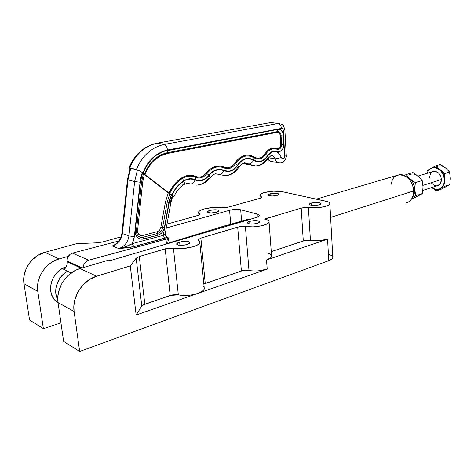 <?xml version="1.0" encoding="UTF-8"?>
<svg xmlns="http://www.w3.org/2000/svg" width="474" height="474" viewBox="0 0 474 474"><rect width="100%" height="100%" fill="white"/><g stroke="black" fill="none" stroke-linecap="round" stroke-linejoin="round"><path stroke-width="0.71" d="M183.894 184.534L187.212 183.314L190.524 183.971C192.337 184.096 193.866 182.774 195.104 180.002C191.425 178.437 187.692 178.781 183.9 181.038C184.576 182.911 184.522 184.113 183.728 184.647C184.522 184.113 184.576 182.911 183.9 181.038C178.805 184.297 174.9 188.996 172.192 195.14L173.922 196.781L172.577 196.728L173.875 196.888C173.413 196.349 175.202 197.54 172.192 195.14L168.27 192.829L171.493 194.95L169.218 202.517L163.263 235.371L132.246 243.654L133.621 240.229L134.343 236.639L140.067 182.241L140.885 177.335L142.295 172.56L142.982 172.72L142.295 172.56L140.369 182.253L135.28 230.654L137.596 230.423L137.59 231.614L136.435 232.112L136.441 230.542L141.525 182.235L143.45 173.626L144.659 174.011L142.982 172.72L136.393 169.461L129.716 167.885C128.59 167.678 128.644 168.08 129.882 169.1M65.631 268.1L63.403 269.173L65.856 266.981L66.887 265.013L67.296 262.886L67.124 259.77L67.758 257.252L70.217 254.212L72.486 253.122L88.697 260.196C85.296 261.423 83.46 263.899 83.193 267.632L83.424 265.778L84.526 263.295L86.381 261.334L88.697 260.196L168.388 238.44L168.466 237.877L167.132 237.397L133.834 246.646L128.353 247.695L118.761 248.542L112.291 246.012C118.002 244.074 121.368 239.933 122.393 233.581L127.974 179.842L134.622 181.554L140.067 182.241L142.295 172.56L143.231 172.915L142.55 172.749L140.369 182.253L135.28 230.654L135.582 234.215L137.022 236.947L138.094 237.966L140.731 239.127L142.188 239.222L157.972 235.199L157.481 233.469L143.172 237.243C139.469 237.812 137.223 236.099 136.435 232.112L135.274 232.616C136.257 237.587 139.06 239.714 143.669 238.997L143.172 237.243L143.669 238.997L157.972 235.199L161.201 233.427L162.896 231.431L164.365 227.71L168.94 202.475L169.882 198.559L171.493 194.95C173.804 197.012 172.281 195.869 172.714 196.396L171.493 194.95L169.218 202.517L163.263 235.371L164.881 234.304L165.29 233.522L165.71 235.59L165.242 234.346M130.753 168.335L137.436 169.911L130.753 168.335L127.974 179.842L134.622 181.554L128.94 235.939C127.903 242.368 124.508 246.569 118.761 248.542L112.291 246.012L113.873 245.153L112.291 246.012C118.002 244.074 121.368 239.933 122.393 233.581L128.94 235.939L122.393 233.581L127.974 179.842L130.753 168.335L130.125 168.448L127.465 179.569L127.974 179.842L127.601 179.522M142.295 172.56L140.328 171.238M143.45 173.626L144.357 174.497L142.674 182.223L137.596 230.423L137.78 232.58L138.645 234.233L140.891 235.56L142.674 235.489L156.989 231.739L158.95 230.666L159.981 229.457L160.876 227.194L165.456 201.924L168.27 192.829L144.357 174.497L168.963 193.013L145.038 174.663L144.357 174.497L142.674 182.223L140.369 182.253L141.525 182.235L143.45 173.626L144.659 174.011L145.038 174.663L142.739 172.903M144.659 174.011C149.221 162.292 156.74 155.205 167.227 152.752L167.126 153.552C156.77 155.999 149.411 163.032 145.038 174.663L144.659 174.011C149.221 162.292 156.74 155.205 167.227 152.752L167.529 150.347C156.331 152.924 148.238 160.443 143.231 172.915L144.659 174.011M215.937 173.834L219.261 174.497C221.103 174.598 222.62 173.3 223.823 170.599L220.049 169.627L218.064 169.704L214.141 170.978L210.598 173.644L209.081 175.427L210.207 177.667L209.081 175.427L206.095 178.467L202.546 180.351L198.76 180.884L190.981 179.036L188.101 179.302L185.263 180.286L180.345 183.699L177.146 186.999L174.402 190.85L172.192 195.14L174.195 190.637L176.968 186.756L180.197 183.432L183.782 180.748L181.951 177.691C186.602 174.942 191.176 174.533 195.667 176.47L195.555 177.27C191.247 175.421 186.869 175.813 182.407 178.455C176.903 181.957 172.649 187.011 169.662 193.617L171.961 194.956C174.705 188.771 178.645 184.031 183.782 180.748L186.608 179.385L189.547 178.745L192.462 178.852L195.217 179.693L195.667 176.47C199.643 177.963 203.174 176.82 206.261 173.034L206.919 173.579C203.613 177.643 199.821 178.876 195.555 177.27C191.247 175.421 186.869 175.813 182.407 178.455L183.782 180.748C187.657 178.443 191.466 178.094 195.217 179.693L198.796 180.553L200.656 180.464L204.282 179.267L207.517 176.832L208.886 175.22L206.261 173.034C211.694 166.445 217.714 164.49 224.326 167.174L224.226 167.956C217.892 165.39 212.121 167.263 206.919 173.579C203.613 177.643 199.821 178.876 195.555 177.27L195.217 179.693C200.36 181.607 204.916 180.114 208.886 175.22L212.174 171.872L216.031 169.84L220.084 169.301L223.935 170.296L224.326 167.174C228.409 168.738 231.922 167.399 234.879 163.157L235.548 163.637C232.384 168.193 228.61 169.633 224.226 167.956C217.892 165.39 212.121 167.263 206.919 173.579L208.886 175.22C213.401 169.722 218.419 168.086 223.935 170.296L227.561 171.179L229.446 171.043L233.089 169.639L236.253 166.878L237.551 165.082L235.548 163.637C232.384 168.193 228.61 169.633 224.226 167.956L223.935 170.296C229.215 172.299 233.753 170.563 237.551 165.082L239.139 162.902L243.026 159.691L247.416 158.334L249.62 158.405L253.685 160.022L254.105 157.854C247.292 154.038 241.1 155.964 235.548 163.637L234.879 163.157C240.679 155.152 247.138 153.143 254.248 157.137L254.105 157.854L254.248 157.137C258.289 159.365 261.873 158.245 265.002 153.772L265.641 154.24C262.294 159.039 258.449 160.248 254.105 157.854C247.292 154.038 241.1 155.964 235.548 163.637L237.551 165.082C242.368 158.399 247.748 156.716 253.685 160.022L257.258 161.438L261.085 161.107L262.934 160.295L266.228 157.516L267.561 155.644L265.641 154.24C262.294 159.039 258.449 160.248 254.105 157.854L253.685 160.022C258.917 162.884 263.538 161.421 267.561 155.644L269.516 153.221L271.898 151.644L274.458 151.064L276.952 151.532L277.047 149.269C272.674 147.799 268.877 149.458 265.641 154.24L265.002 153.772C268.426 148.712 272.455 146.958 277.083 148.516L277.047 149.269L277.083 148.516C279.305 148.86 280.537 147.55 280.792 144.588L281.55 144.499C281.248 148.089 279.743 149.683 277.047 149.269C272.674 147.799 268.877 149.458 265.641 154.24L267.561 155.644C270.216 151.704 273.344 150.335 276.952 151.532L278.179 151.816L280.075 151.455L282.705 148.972L283.606 146.703L283.831 144.232L281.55 144.499C281.248 148.089 279.743 149.683 277.047 149.269L276.952 151.532C281.07 152.148 283.363 149.713 283.831 144.232L283.316 134.942L281.035 135.203L281.55 144.499L280.792 144.588L280.27 135.291L281.035 135.203L281.55 144.499L283.831 144.232L283.316 134.942L282.8 132.524L280.804 129.959L277.954 129.384L167.529 150.347L167.227 152.752L277.521 131.576L277.954 129.384L277.379 132.305L167.126 153.552L167.227 152.752L277.521 131.576C279.524 131.452 280.697 132.661 281.035 135.203L280.27 135.291C279.992 133.2 279.026 132.205 277.379 132.305L277.521 131.576C279.524 131.452 280.697 132.661 281.035 135.203L283.316 134.942C282.806 131.061 281.017 129.206 277.954 129.384L163.69 151.378L156.379 155.182L153.043 157.889L147.319 164.691L143.231 172.915L142.982 172.72L147.112 164.442L149.825 160.804L156.26 154.874L163.631 151.046L281.438 128.418L282.705 128.851L283.304 130.356L284.726 156.284C283.985 159.181 282.86 159.608 281.355 157.569C277.888 150.086 273.35 149.506 267.745 155.816C263.633 161.729 258.905 163.222 253.554 160.301C247.736 157.066 242.463 158.719 237.747 165.26C233.86 170.865 229.22 172.649 223.823 170.599C218.413 168.43 213.501 170.042 209.081 175.427C205.023 180.434 200.36 181.957 195.104 180.002C193.866 182.774 192.337 184.096 190.524 183.971M168.963 193.013C172.038 186.341 176.364 181.234 181.951 177.691L182.407 178.455C176.903 181.957 172.649 187.011 169.662 193.617L168.963 193.013L171.452 188.35L174.509 184.173L178.04 180.588L183.622 176.772L187.1 175.576L190.631 175.267L198.434 177.146L201.302 176.749L203.992 175.333L210.213 169.022L214.852 166.593L219.711 165.965L227.129 167.867L231.413 166.682L233.872 164.549L236.793 160.544L239.014 158.369L244.069 155.596L246.735 155.087L249.377 155.182L251.907 155.875L257.009 158.245L259.971 157.996L262.75 156.438L267.526 150.655L270.589 148.64L273.883 147.906L277.746 148.67L279.091 148.309L280.187 147.147L280.792 144.588L280.27 135.291L279.346 132.963L277.379 132.305L167.126 153.552L160.147 156.041L153.819 160.633L151.058 163.625L146.62 170.705L145.038 174.663L168.963 193.013M183.728 184.647L182.792 184.712M244.59 162.789L248.66 163.921C250.55 164.004 252.18 162.795 253.554 160.301L249.567 158.713L245.236 159.074L241.112 161.344L239.305 163.127L237.747 165.26L238.878 167.233L237.747 165.26L234.891 168.667L231.359 170.83L227.532 171.505L223.823 170.599C222.62 173.3 221.103 174.598 219.261 174.497L225.085 175.664M271.187 155.466C273.101 155.513 274.399 156.657 275.08 158.879L281.355 157.569L280.454 155.241L278.262 152.628L276.389 151.65L274.327 151.372L272.224 151.822L269.315 153.783L267.745 155.816L268.734 157.741L267.745 155.816L264.782 159.335L261.121 161.409L257.21 161.747L253.554 160.301C252.18 162.795 250.55 164.004 248.66 163.921L252.067 165.515L255.729 165.918M129.663 168.922L128.898 167.997L129.716 167.885C135.611 154.163 144.831 145.933 157.38 143.195L164.253 144.44L278.191 123.489L270.832 122.594L278.191 123.489C280.016 123.987 281.1 125.628 281.438 128.418C281.1 125.628 280.016 123.987 278.191 123.489L164.253 144.44L157.38 143.195C144.831 145.933 135.611 154.163 129.716 167.885L136.393 169.461C142.342 155.567 151.633 147.224 164.253 144.44C165.971 145.05 167.049 146.91 167.494 150.009C167.049 146.91 165.971 145.05 164.253 144.44C151.633 147.224 142.342 155.567 136.393 169.461L142.982 172.72C148.048 160.171 156.219 152.598 167.494 150.009L281.438 128.418C282.498 128.353 283.12 128.999 283.304 130.356L284.726 156.284L286.272 155.62L284.726 156.284L284.376 157.86L283.334 158.837L282.125 158.719L281.355 157.569L275.08 158.879C275.951 161.664 277.574 163.009 279.938 162.92M242.86 163.388L248.382 164.561M237.752 167.369C234.417 172.536 230.151 175.303 224.949 175.67C230.619 175.54 235.276 172.708 238.92 167.168C242.884 162.345 242.404 163.767 244.655 162.783L248.66 163.921L243.778 163.009L255.605 165.924C260.872 165.817 265.256 163.062 268.776 157.67L271.128 155.466C273.071 155.49 274.387 156.627 275.08 158.879L268.711 157.777L275.08 158.879C275.904 161.551 277.444 162.902 279.701 162.938C281.509 163.074 283.197 162.262 284.767 160.49C286.112 158.008 286.616 156.384 286.272 155.62L284.856 129.645L283.304 130.356L284.862 129.787C282.753 123.601 283.677 125.095 278.576 123.436L270.595 122.582L157.184 143.172C144.084 145.974 134.669 154.216 128.94 167.897M267.526 157.925C264.409 162.872 260.433 165.539 255.605 165.924M215.279 173.976L217.69 174.165M209.093 177.851C205.592 182.431 201.332 184.854 196.301 185.127C202.274 184.789 206.907 182.306 210.201 177.679C212.945 174.835 214.876 173.555 215.996 173.834M268.148 158.654C269.108 160.65 270.524 161.646 272.402 161.64L278.007 162.635M272.633 161.622L270.447 161.219L268.681 159.619M248.506 164.555L243.363 163.619M172.743 196.319L170.895 202.617L165.242 233.795L163.263 235.371L164.863 238.268L133.834 246.646L132.246 243.654L133.834 246.646L118.761 248.542C124.336 247.387 128.833 245.757 132.246 243.654L134.343 236.639L128.94 235.939L134.343 236.639L140.067 182.241L134.622 181.554L137.436 169.911L134.622 181.554L128.94 235.939C127.903 242.368 124.508 246.569 118.761 248.542L125.788 246.658L132.246 243.654L163.263 235.371L164.863 238.268L167.132 237.397L166.7 237.142L168.596 238.001L167.784 238.73L88.697 260.196L72.486 253.122L118.796 241.011L72.486 253.122C68.843 254.467 67.065 257.104 67.154 261.032L82.209 267.923L67.154 261.032L67.255 261.832L81.172 268.225L67.255 261.832C67.444 264.978 66.159 267.425 63.403 269.173L71.242 272.923L63.403 269.173M167.369 238.86L166.427 244.039L167.369 238.86M57.721 302.4L53.923 298.964L51.417 294.324L50.44 288.885L51.085 283.132L53.301 277.58L56.88 272.734L61.496 269.025L65.821 267.034C50.274 271.264 44.906 295.794 58.035 302.596L74.098 311.477L79.662 351.471L63.623 341.399L58.035 302.584L74.098 311.477C71.758 297.085 82.802 280.033 96.595 276.212L130.297 265.932L136.18 258.17L139.291 256.535L167.233 248.311L171.606 247.991L177.827 248.654L183.017 248.554L193.238 246.729L197.036 245.242L199.335 243.595L199.898 241.983L198.209 239.69L200.881 238.108L239.518 226.679L243.6 226.382L253.027 226.886L258.603 226.347L263.58 225.274L267.212 223.823L268.989 222.229L269.096 221.447L267.763 220.06L264.569 219.065L301.962 207.908L305.694 207.464L317.995 207.701L324.891 206.557L328.132 205.378L329.163 204.721L329.898 203.393L328.82 202.185L327.653 201.681L282.226 191.686L273.634 191.188L264.433 192.527C270.761 191.034 276.692 190.755 282.226 191.686L326.106 201.26C328.855 201.883 330.105 202.736 329.857 203.82C329.477 206.468 316.442 208.785 308.402 207.582L310.429 240.419C316.442 241.207 322.154 240.792 327.558 239.157L328.772 260.682L331.77 259.118L332.855 257.388M67.468 271.235L71.147 272.994L67.468 271.235C57.514 276.543 52.632 290.823 57.781 299.698L56.317 295.995L55.748 292.612L55.796 289.081L56.453 285.514L59.499 278.765L64.464 273.273L67.468 271.235M166.7 237.142L165.71 235.59L166.7 237.142M114.696 244.732L116.503 243.903M170.29 202.345L172.015 196.39M170.895 202.617L169.218 202.517L170.901 202.576M139.723 170.901L137.436 169.911M121.907 233.161L122.393 233.581L121.907 233.161L127.459 179.64M114.441 244.862L113.873 245.153M165.337 234.618L165.556 235.205M171.262 194.773L169.769 193.801L167.198 202.197L168.94 202.475L171.262 194.773M135.274 232.616L136.435 232.112L136.441 230.542L135.28 230.654L135.274 232.616M164.365 227.71L168.94 202.475L167.198 202.197L162.623 227.449L164.365 227.71L162.623 227.449C161.907 230.565 160.194 232.574 157.481 233.469L157.972 235.199C161.35 234.079 163.477 231.585 164.365 227.71M167.198 202.197L165.456 201.924L168.27 192.829L169.769 193.801L167.198 202.197L162.623 227.449L160.876 227.194L165.456 201.924L167.198 202.197M162.623 227.449C161.907 230.565 160.194 232.574 157.481 233.469L156.989 231.739C159.039 231.063 160.336 229.552 160.876 227.194L162.623 227.449M156.989 231.739L157.481 233.469L143.172 237.243L142.674 235.489L156.989 231.739M141.525 182.235L142.674 182.223L137.596 230.423L136.441 230.542L141.525 182.235M137.59 231.614C138.183 234.618 139.877 235.91 142.674 235.489L143.172 237.243C139.469 237.812 137.223 236.099 136.435 232.112L137.59 231.614M179.628 242.107C185.618 240.851 189.061 241.124 189.95 242.913L187.07 244.631L180.778 245.455L177.157 244.744L176.66 244.033L177.797 242.83L182.016 241.574L187.988 241.509L189.837 242.321L189.867 243.085L187.07 244.631C181.032 245.905 177.572 245.639 176.689 243.843L179.628 242.107L179.972 245.419L179.628 242.107M249.668 221.311C255.332 220.185 258.674 220.44 259.699 222.075L257.435 223.432L251.658 224.166L248.021 223.58L247.375 222.638L248.115 221.939L251.801 220.843L257.483 220.748L259.005 221.157L259.693 222.093L257.435 223.432C251.735 224.569 248.376 224.321 247.357 222.679L249.668 221.311L249.893 224.048L249.668 221.311M311.175 203.05C316.543 202.031 319.796 202.262 320.939 203.761L318.226 205.07L313.8 205.503L310.168 205.017L309.38 204.501L309.848 203.601L313.101 202.635L318.51 202.522L320.88 203.376L320.454 204.282L319.132 204.839C313.741 205.87 310.47 205.633 309.332 204.14L311.175 203.05L311.311 205.307L311.175 203.05M209.733 210.403C214.995 209.389 218.064 209.579 218.952 210.971L216.594 212.275L211.114 212.95L207.831 212.435L207.31 211.896L208.187 210.966L212.921 209.834L217.086 209.875L218.425 210.237L218.911 211.072L216.594 212.275C211.303 213.3 208.216 213.11 207.328 211.718L209.733 210.403L209.964 212.897L209.733 210.403M270.073 193.795C275.074 192.871 278.072 193.048 279.062 194.334L276.265 195.602L272.064 196.005L268.776 195.572L268.136 195.11L268.734 194.299L272.983 193.285L276.994 193.297L279.044 194.067L278.878 194.607L277.154 195.389C272.123 196.319 269.113 196.147 268.124 194.855L270.073 193.795L270.227 195.898L270.073 193.795M204.282 208.91C210.118 207.464 215.741 207.055 221.151 207.683L212.879 207.511L204.282 208.91L201.059 210.035L199.08 211.286L198.582 212.524L200.105 214.058L199.056 215.125L166.996 224.113L197.676 215.617L200.099 214.289L198.606 211.991C199.068 210.865 200.958 209.84 204.282 208.91M240.673 209.763L257.815 214.207L258.028 216.92L257.815 214.207L258.697 214.503L259.604 215.7L257.767 217.033L110.27 260.611L108.943 260.054L80.017 268.568L96.595 276.212L80.017 268.568C66.473 272.183 55.695 288.619 58.035 302.584L57.798 297.305L58.575 291.907L61.555 284.074L64.636 279.34L68.434 275.216L75.147 270.524L80.017 268.568L108.943 260.054L110.27 260.611L256.618 217.424L259.616 215.67L257.815 214.207L240.673 209.763L241.61 221.08L240.673 209.763L235.412 209.389L229.558 210.266C233.658 209.271 237.361 209.105 240.673 209.763M245.259 220.06L247.309 219.456L249.336 219.575L246.207 219.675M76.581 243.695L44.829 252.34L37.932 255.32L31.882 260.19L28.6 264.291L26.082 268.882L24.435 273.788L23.724 278.807L23.984 283.725L29.566 320.015L23.984 283.725L37.801 291.374L43.389 328.695L29.566 320.015L43.389 328.695L60.945 322.818L43.389 328.695L37.801 291.374C35.467 277.954 45.907 262.288 59.114 258.928L68.226 256.369L59.114 258.928L44.829 252.34L59.114 258.928L54.362 260.765L49.9 263.52L45.913 267.087L42.559 271.329L39.982 276.075L38.287 281.141L37.553 286.308L37.801 291.374L23.984 283.725C21.662 270.678 31.865 255.533 44.829 252.34L76.581 243.695L97.36 242.812L76.581 243.695M264.433 192.527L261.636 193.516L260.066 194.618L259.918 195.697L261.844 197.249L260.528 198.179L227.372 207.363L221.151 207.683L228.172 207.168L259.871 198.387L261.826 197.314L259.841 195.015C260.196 194.109 261.731 193.279 264.433 192.527M121.06 236.84L102.218 242.06L97.36 242.812L102.218 242.06L121.06 236.84M166.291 228.006L229.558 210.266L230.767 224.273L229.558 210.266L166.291 228.006M331.907 255.759L329.092 254.473M58.035 302.584L63.623 341.399L79.662 351.471L328.772 260.682C331.166 259.788 332.511 258.786 332.819 257.678L332.772 256.837M170.202 295.468L142.899 305.055L141.791 306.05L136.151 315.032L197.842 293.418L193.066 294.704L187.799 295.415L182.68 295.468L176.529 294.615L172.216 294.929L144.819 304.178L139.291 256.535L165.177 248.791L170.202 295.468L165.177 248.791L173.431 248.186L178.331 294.864C184.451 296.06 190.957 295.58 197.842 293.418L267.2 269.119L258.093 270.885L253.246 270.962L246.219 270.245L242.244 270.767L203.844 284.044L205.236 283.434L200.881 238.108L237.687 227.099L241.385 271.027L205.236 283.434L200.881 238.108L198.203 239.708L199.856 242.735C199.258 246.48 182.022 250.094 173.431 248.186L178.331 294.864L170.202 295.468M203.109 286.308L203.933 287.084M204.335 287.949L203.808 289.827L202.89 290.787L197.842 293.418C201.634 292.043 203.784 290.515 204.306 288.832L204.17 287.475M136.151 315.032L130.297 265.932L136.18 258.17L141.791 306.05L136.151 315.032L267.2 269.119L266.507 259.971C269.51 258.917 271.217 257.743 271.614 256.458L271.543 255.439L271.549 256.653L270.838 257.655L266.507 259.971L327.558 239.157L319.221 240.703L308.692 240.259L304.906 240.531L271.258 251.641L303.283 240.94L301.186 208.11L303.283 240.94L310.429 240.419L308.402 207.582L301.186 208.11L264.569 219.065C267.863 219.723 269.362 220.718 269.06 222.045C268.586 225.186 253.726 228.047 245.39 226.536L248.98 270.464C255.059 271.46 261.133 271.01 267.2 269.119L266.507 259.971L327.558 239.157L328.772 260.682L79.662 351.471L74.098 311.477L73.879 306.032L74.685 300.457L77.748 292.351L82.754 285.206L89.242 279.666L96.595 276.212L130.297 265.932L136.151 315.032M199.761 214.71L199.655 213.602L199.761 214.71M261.328 197.818L261.239 196.633L261.328 197.818M267.135 253.021L269.89 253.957L271.418 255.208M144.819 304.178L141.791 306.05L136.18 258.17L139.291 256.535L144.819 304.178M248.98 270.464L241.385 271.027L237.687 227.099L245.39 226.536L248.98 270.464M391.423 184.137C392.685 168.454 413.518 174.379 413.518 190.981C413.476 182.099 405.809 173.502 399.226 174.734L397.022 175.38M242.854 220.712L244.614 220.25L246.634 220.374L243.832 220.38L242.854 220.712L242.913 221.471L242.854 220.712L228.758 224.866L242.854 220.712M330.603 217.4L413.518 190.981L330.603 217.4M405.857 203.002C410.816 201.723 413.369 197.717 413.518 190.981M446.603 168.969L449.559 172.062L450.294 178.177L449.779 184.664L440.939 189.363L436.169 190.927L444.997 186.217L436.169 190.927L440.939 189.363L449.779 184.664L444.997 186.217L444.76 173.549L444.879 179.895L444.405 180.049L443.634 175.73L442.757 173.697L440.204 170.279L436.927 168.146L433.449 167.618L430.297 168.762L427.951 171.375L427.115 173.336C428.188 170.107 430.173 168.217 433.07 167.666C439.517 167.849 443.297 171.979 444.405 180.049L444.879 179.895L444.997 186.217L449.779 184.664L450.294 178.177L449.559 172.062L444.76 173.549L440.168 169.674C438.047 167.938 435.837 167.215 433.55 167.523L432.406 167.802L435.659 167.529L437.982 168.252L444.76 173.549L449.559 172.062L448.688 171.031L445.607 168.027L440.435 164.407L435.624 165.835L441.164 170.622L442.876 172.909L444.517 177.003L444.879 179.895C444.677 175.73 443.107 172.323 440.168 169.674L435.624 165.835L440.435 164.407L445.607 168.027C442.568 165.651 439.599 165.207 436.696 166.694M422.885 190.406L437.188 185.808C439.878 185.127 441.276 183.035 441.389 179.551C440.648 174.171 438.124 171.422 433.817 171.31L432.638 171.665L435.262 171.315L438.598 173.057L440.873 176.684L441.389 179.551L422.926 185.375L441.389 179.551L440.459 183.432L437.834 185.648M436.169 190.927L433.734 188.818L436.169 190.927M427.009 173.371L426.944 170.77L429.764 169.165L426.944 170.77L427.009 173.371M431.897 167.956L435.624 165.835L431.897 167.956M439.256 189.114L440.553 188.587C443.391 186.916 444.831 184.019 444.879 179.895L444.624 182.68L443.771 185.168L442.378 187.183L439.517 189.031M444.405 180.049C444.233 185.257 442.141 188.379 438.136 189.416C435.92 189.772 433.769 189.156 431.69 187.58L435.659 189.41L439.043 189.185L440.571 188.451L441.904 187.337L443.794 184.125L444.405 180.049M436.732 185.867L434.421 185.47L431.37 182.988M429.533 177.614L430.428 173.768L432.004 172.026M445.607 168.027L444.541 167.239M444.92 187.266L446.917 186.205M450.241 179.587L450.294 178.177M417.718 196.147L411.562 198.979L415.058 197.605L422.5 193.534L415.662 195.756L414.797 189.44C414.845 192.296 414.152 194.66 412.724 196.526L414.572 192.314L415.295 182.662L422.162 180.541L423.004 186.833L422.5 193.534L415.662 195.756L414.406 186.448L412.724 182.194L406.094 174.592L404.286 175.534L406.094 174.592L412.973 172.554L406.094 174.592L409.986 178.817L415.295 182.662L422.162 180.541L418.222 176.322L412.973 172.554L417.15 175.499M415.662 195.756L412.386 197.409L415.662 195.756M409.986 178.817L406.408 176.766L409.986 178.817C412.949 181.583 414.549 185.127 414.797 189.44L415.295 182.662L409.986 178.817M422.962 188.291L422.5 193.534L419.703 195.075M423.004 186.833L422.162 180.541L418.222 176.322C415.159 173.845 412.19 173.36 409.305 174.859M419.223 177.306L418.222 176.322M226.495 225.316L228.207 225.808L226.495 225.316L167.683 243.31L226.495 225.316L231.205 224.925L226.495 225.316M173.922 196.781C176.263 191.383 179.522 187.343 183.699 184.659M217.844 174.159L219.628 174.539M267.798 159.151C268.912 160.449 269.825 161.148 270.536 161.261M167.612 243.689L168.608 238.215M121.889 233.285C120.953 238.932 118.21 242.925 113.671 245.259M199.856 242.735L204.306 288.832M271.614 256.458L269.06 222.045M198.683 212.773L198.914 215.19M259.888 195.638L260.096 198.322M329.857 203.82L332.819 257.678M198.251 240.182L198.203 239.708M207.328 211.718L207.363 212.05M309.332 204.14L309.35 204.442M247.357 222.679L247.392 223.07M176.689 243.843L176.743 244.347M244.614 220.25L247.309 219.456M316.354 199.127L399.226 174.734M433.55 167.523L433.07 167.666M433.817 171.31L417.967 176.103M230.779 225.049L229.979 224.818"/></g></svg>
